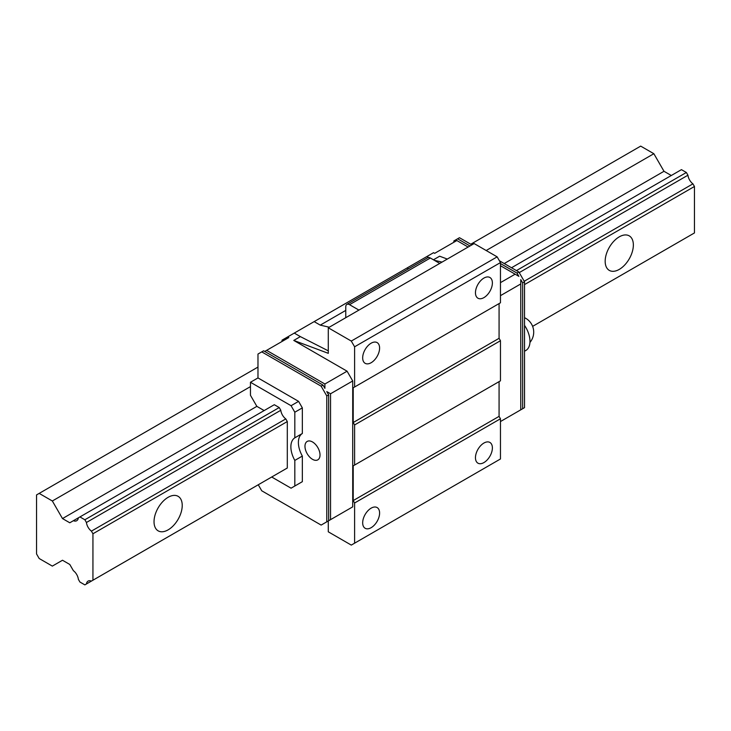 <?xml version="1.0" encoding="UTF-8"?>
<svg xmlns="http://www.w3.org/2000/svg" width="731" height="731" viewBox="0 0 731 731"><rect width="100%" height="100%" fill="white"/><g stroke="black" fill="none" stroke-linecap="round" stroke-linejoin="round"><path stroke-width="1.1" d="M608.941 247.983A19.938 11.513 120 0 0 609.654 246.758M633.357 244.986A19.938 11.513 -60 0 1 624.658 265.051A19.938 11.513 -60 0 1 609.288 270.388A19.938 11.513 -60 0 1 605.167 261.259A19.938 11.513 -60 0 1 613.866 241.203A19.938 11.513 -60 0 1 629.227 235.857A19.938 11.513 -60 0 1 633.357 244.986M157.814 508.438A19.938 11.513 120 0 0 158.517 507.213M182.229 505.441A19.938 11.513 -60 0 1 173.521 525.507A19.938 11.513 -60 0 1 158.161 530.852A19.938 11.513 -60 0 1 154.031 521.724A19.938 11.513 -60 0 1 162.739 501.658A19.938 11.513 -60 0 1 178.099 496.312A19.938 11.513 -60 0 1 182.229 505.441M257.979 367.072L39.182 493.398L52.34 500.991L62.491 518.571L69.783 522.784L73.374 520.71A8.297 4.788 -120 0 0 76.709 520.719A8.297 4.788 -120 0 0 78.372 517.822L73.374 520.71M671.296 175.504L663.995 171.292L653.852 153.711L486.179 250.514M250.459 386.608L52.34 500.991M653.852 153.711L640.694 146.118L470.764 244.227M663.995 171.292L504.226 263.544M264.75 351.447L266.623 350.359L324.902 384.003L324.902 388.344L323.02 385.091L263.617 350.798L257.979 354.051L257.979 377.927L250.459 382.267L250.459 395.288L256.855 406.363L62.491 518.571M78.372 517.822L79.935 516.927L84.86 519.768L86.432 522.491A8.297 4.788 -120 0 0 91.421 531.126L92.938 533.767L92.938 580.213L91.421 581.099A8.297 4.788 -120 0 0 88.095 581.09A8.297 4.788 -120 0 0 86.432 583.978L84.86 584.882L79.935 582.04L78.372 579.336A8.297 4.788 -120 0 0 73.374 570.673L69.783 564.46L62.491 560.248L52.34 566.105L39.182 558.511L36.55 553.952L36.55 494.914L39.182 493.398M692.924 233.819L532.625 326.364L694.45 232.942L694.45 186.487L692.924 183.846A8.297 4.788 60 0 1 687.944 175.212L686.363 172.489L681.438 169.647L511.517 267.747M84.86 519.768L279.224 407.551L274.299 404.709L79.935 516.927M686.363 172.489L516.442 270.598M687.944 175.212L519.238 272.617M279.224 407.551L280.795 410.274L86.432 522.491M692.924 183.846L524.218 281.252M280.795 410.274A8.297 4.788 -120 0 0 285.784 418.909L91.421 531.126M694.45 186.487L524.52 284.597M285.784 418.909L287.301 421.549L92.938 533.767M287.301 421.549L287.301 468.004L92.938 580.213M287.301 468.004L91.421 581.099M687.944 236.698L532.625 326.364M279.224 472.665L86.432 583.978M492.383 282.97A11.961 6.908 -60 0 1 487.157 295.004A11.961 6.908 -60 0 1 477.937 298.211A11.961 6.908 -60 0 1 475.461 292.729A11.961 6.908 -60 0 1 480.687 280.695A11.961 6.908 -60 0 1 489.907 277.488A11.961 6.908 -60 0 1 492.383 282.97M379.599 348.084A11.961 6.908 -60 0 1 374.373 360.118A11.961 6.908 -60 0 1 365.162 363.325A11.961 6.908 -60 0 1 362.677 357.852A11.961 6.908 -60 0 1 367.903 345.809A11.961 6.908 -60 0 1 377.123 342.601A11.961 6.908 -60 0 1 379.599 348.084M379.599 513.043A11.961 6.908 -60 0 1 374.373 525.077A11.961 6.908 -60 0 1 365.162 528.285A11.961 6.908 -60 0 1 362.677 522.811A11.961 6.908 -60 0 1 367.903 510.768A11.961 6.908 -60 0 1 377.123 507.561A11.961 6.908 -60 0 1 379.599 513.043M492.383 447.929A11.961 6.908 -60 0 1 487.157 459.963A11.961 6.908 -60 0 1 477.937 463.171A11.961 6.908 -60 0 1 475.461 457.688A11.961 6.908 -60 0 1 480.687 445.654A11.961 6.908 -60 0 1 489.907 442.447A11.961 6.908 -60 0 1 492.383 447.929M320.014 454.974A10.636 6.14 60 0 1 317.811 459.845A10.636 6.14 60 0 1 309.615 456.994A10.636 6.14 60 0 1 304.973 446.294A10.636 6.14 60 0 1 307.175 441.433A10.636 6.14 60 0 1 315.372 444.274A10.636 6.14 60 0 1 320.014 454.974M294.821 460.411L302.342 456.071A19.938 11.513 60 0 1 298.394 442.502A19.938 11.513 60 0 1 302.342 433.483L294.821 437.823A19.938 11.513 60 0 0 290.874 446.842A19.938 11.513 60 0 0 294.821 460.411L294.821 486.014L291.066 488.189L271.704 477.005M302.342 456.071L302.342 481.674L294.821 486.014M302.342 481.674L298.586 483.849M261.744 351.876L321.137 386.169L326.775 395.937L326.775 521.833L321.137 525.086L261.744 490.793L258.262 484.772M257.979 377.927L298.586 401.365L302.342 407.88L302.342 433.483M500.461 263.544L517.009 273.092L518.882 276.345L500.461 265.709M468.132 247.041L456.857 240.536L434.671 253.337L433.547 252.688L426.95 256.499L428.677 257.495M470.015 245.963L457.606 238.799L453.85 240.965L453.85 242.272M517.009 273.092L518.882 272.005L499.41 260.766M471.888 244.876L459.488 237.712L457.606 238.799M433.437 259.788L439.642 256.206L447.299 259.066M500.461 282.641L515.127 274.18M266.623 350.359L288.809 337.558L287.676 336.9L314.166 321.613L320.269 325.131L329.27 327.214M324.902 384.003L347.079 371.193L352.717 380.961L352.717 506.857L326.775 521.833L328.658 520.746L328.658 394.859L326.775 391.597L330.54 393.771L330.54 519.659M328.283 520.965L328.283 531.812L351.291 545.098L354.599 543.188L354.599 502.992L353.21 500.58L353.21 465.857L354.599 465.053L354.599 424.939L353.21 422.527L353.21 387.805L354.599 387.001L354.599 346.796L351.291 341.066L328.283 327.79L328.283 353.32L293.78 340.427L347.079 371.193M293.78 340.427L300.377 336.616L294.273 333.098M518.882 410.923L517.009 412.001M518.882 272.005L524.52 281.773L524.52 407.66L500.461 421.549M347.079 510.11L352.717 506.857M328.658 394.859L326.775 395.937M352.717 380.961L330.54 393.771M520.764 409.835L520.764 279.598L522.647 282.86L522.647 408.748M520.764 283.939L500.461 295.662M256.855 406.363L264.147 410.566M250.459 382.267L291.066 405.705L294.821 412.22L294.821 437.823M302.342 407.88L294.821 412.22M298.586 401.365L291.066 405.705M524.52 281.773L522.647 282.86M321.137 386.169L323.02 385.091M354.599 387.001L500.461 302.78L500.461 262.584L497.153 256.855L474.145 243.569L328.283 327.79M354.599 465.053L500.461 380.833L500.461 340.719L499.072 338.316L499.072 303.584L353.21 387.805M354.599 543.188L500.461 458.977L500.461 418.772L499.072 416.368L499.072 381.637L353.21 465.857M328.283 350.843L300.377 336.616M320.269 325.131L345.763 310.41M314.166 321.613L426.95 256.499M287.676 336.9L282.038 340.162L282.038 341.459M408.51 268.816L407.057 267.985M434.305 260.291L442.054 262.1M439.751 263.434L430.349 258.006A5.318 3.07 -120 0 0 427.69 257.741L346.869 304.407A5.318 3.07 60 0 1 349.519 304.672L358.921 310.099M345.763 317.693L345.763 306.837A5.318 3.07 60 0 1 346.869 304.407M354.599 502.992L500.461 418.772M353.21 500.58L499.072 416.368M354.599 424.939L500.461 340.719M353.21 422.527L499.072 338.316M354.599 346.796L500.461 262.584M351.291 341.066L497.153 256.855M524.52 325.35A19.938 11.513 60 0 1 529.975 341.35A19.938 11.513 60 0 1 525.845 350.478L524.52 351.245M349.519 304.672L430.349 258.006M529.948 342.419A15.954 15.954 0 0 0 524.52 317.683"/></g></svg>
